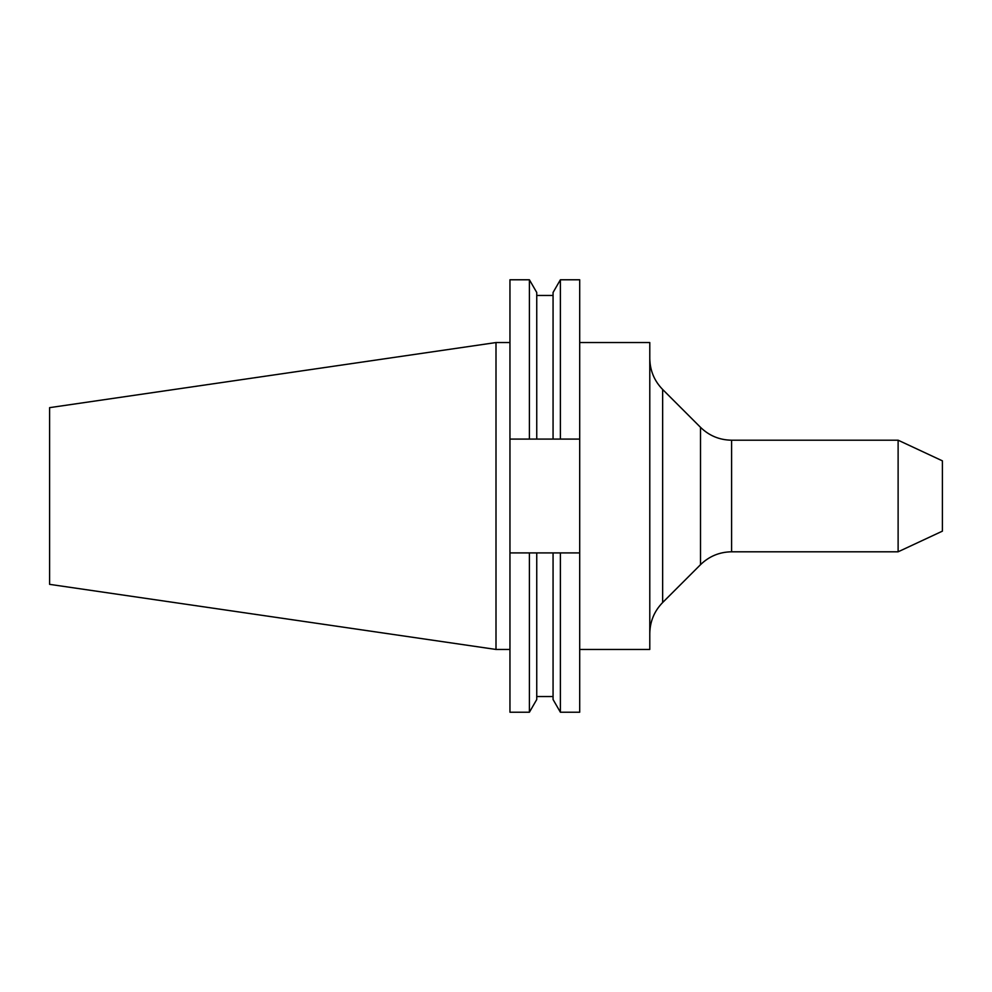 <?xml version="1.0" encoding="UTF-8"?>
<svg xmlns="http://www.w3.org/2000/svg" width="992" height="992" viewBox="0 0 992 992"><rect width="100%" height="100%" fill="white"/><g stroke="black" fill="none" stroke-linecap="round" stroke-linejoin="round"><path stroke-width="1.49" d="M496 649.45L49.6 584.35L49.6 407.65L496 342.55L496 649.45L509.95 649.45M898.12 440.2L942.4 460.846L942.4 531.154L898.12 551.8L898.12 440.2L731.588 440.2L731.588 551.8L898.12 551.8M579.7 342.55L649.785 342.55L649.785 649.45L579.7 649.45M579.7 279.769L579.7 439.084L509.95 439.084L509.95 712.231L529.406 712.231L529.406 552.916L536.746 552.916L536.746 699.521L529.406 712.231M536.746 552.916L579.7 552.916L579.7 439.084M579.7 552.916L579.7 712.231L560.393 712.231L560.393 552.916M509.95 279.769L509.95 439.084M509.95 279.781L529.406 279.781L529.406 439.084M509.95 552.916L529.406 552.916M529.406 279.781L536.746 292.479L536.746 439.084M560.393 279.769L553.065 292.479L553.065 439.084M553.065 552.916L553.065 699.521L560.393 712.231M579.7 279.781L560.393 279.781L560.393 439.084M731.588 440.2C719.522 440.026 709.168 435.736 700.513 427.329L700.513 564.671L662.644 602.528C654.249 611.184 649.958 621.538 649.785 633.603M700.513 427.329L662.644 389.472L662.644 602.528M662.644 389.472C654.249 380.816 649.958 370.462 649.785 358.397M536.746 295.455L553.065 295.455M536.746 696.545L553.065 696.545M700.513 564.671C709.168 556.264 719.522 551.974 731.588 551.8M496 342.55L509.95 342.55"/></g></svg>
